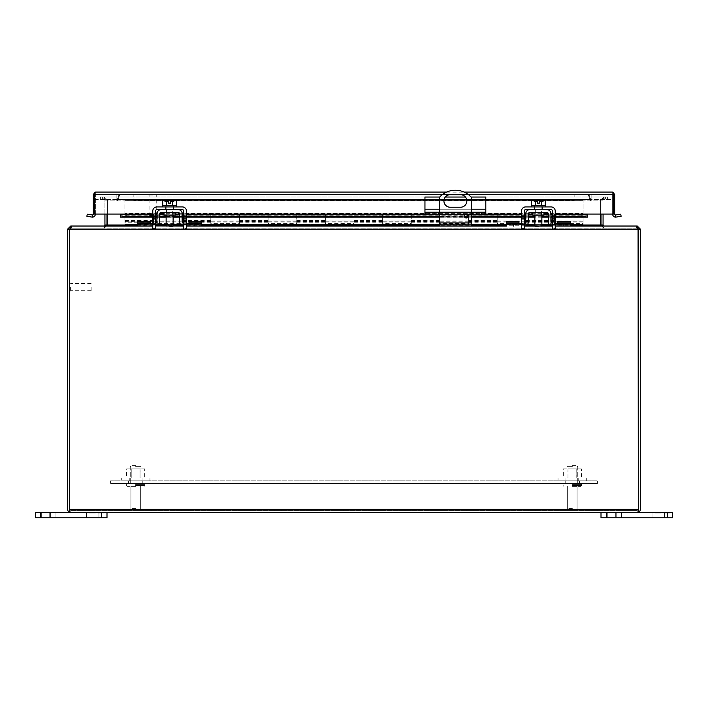<?xml version="1.0" encoding="UTF-8"?>
<svg xmlns="http://www.w3.org/2000/svg" width="708" height="708" viewBox="0 0 708 708"><rect width="100%" height="100%" fill="white"/><g stroke="black" fill="none" stroke-linecap="round" stroke-linejoin="round"><path stroke-width="0.53" stroke-dasharray="3.54 2.66" d="M135.635 486.378L127.183 486.378L135.635 486.378M135.635 510.353L138.644 510.353L135.635 510.353M135.635 483.52L127.183 483.52L135.635 483.52M135.635 466.687L141.007 466.687L135.635 466.687M135.635 465.616L131.334 465.616L135.635 465.616M70.579 287.085L70.579 291.112L70.579 287.085M91.155 287.085L91.155 290.669L91.155 287.085M69.676 287.085L69.676 291.112L69.676 287.085M150.202 221.462L150.202 223.392L137.688 223.392L137.688 226.029L155.486 226.029M137.688 223.392L137.688 221.462M183.77 226.029L186.487 226.029L183.77 226.029M186.487 223.312L183.77 223.312M178.133 209.648L161.123 209.648A4.098 4.098 0 0 0 157.362 212.126L157.362 225.587A4.098 4.098 0 0 0 159.601 222.002L159.751 213.719A1.372 1.372 0 0 1 161.123 212.373L178.133 212.373A1.372 1.372 0 0 1 179.505 213.719L179.655 222.002A4.098 4.098 0 0 0 181.894 225.587L181.894 212.126A4.098 4.098 0 0 0 178.133 209.648L161.123 209.648M137.688 223.312L152.769 223.312M156.45 225.923L157.362 225.587M157.026 213.674L156.769 222.48M146.432 223.312L141.458 223.312L146.432 223.339M164.044 212.373L175.212 212.373L164.044 212.373M166.575 209.648L172.681 209.648L166.575 209.648L166.575 215.09L172.681 215.09L166.575 215.09M182.23 213.674L182.487 222.48M183.744 223.312L201.568 223.312M183.744 226.029L201.568 226.029L201.568 221.462M201.568 223.392L189.054 223.392L189.054 226.029L189.054 223.312M175.212 215.09L164.044 215.09M189.054 223.392L189.054 221.462M143.299 223.339L145.565 223.339L143.299 223.312M518.946 221.462L518.946 223.392L506.432 223.392L506.432 226.029L524.256 226.029M524.23 226.029L521.513 226.029L524.23 226.029M506.432 223.392L506.432 221.462M552.514 226.029L570.312 226.029L570.312 221.462M555.231 223.312L570.312 223.312M546.877 209.648L529.867 209.648A4.098 4.098 0 0 0 526.106 212.126L526.106 225.587A4.098 4.098 0 0 0 528.345 222.002L528.495 213.719A1.372 1.372 0 0 1 529.867 212.373L546.877 212.373A1.372 1.372 0 0 1 548.249 213.719L548.399 222.002A4.098 4.098 0 0 0 550.638 225.587L550.638 212.126A4.098 4.098 0 0 0 546.877 209.648L529.867 209.648M524.23 223.312L521.513 223.312M525.194 225.923L526.106 225.587M525.77 213.674L525.513 222.48M524.256 223.312L518.946 223.312L518.946 226.029L518.946 223.392M515.176 223.312L510.202 223.312L515.176 223.339M506.432 223.312L518.946 223.312M532.788 212.373L543.956 212.373L532.788 212.373M535.319 209.648L541.425 209.648L535.319 209.648L535.319 215.09L541.425 215.09L535.319 215.09M550.974 213.674L551.231 222.48M570.312 223.392L557.798 223.392L557.798 226.029L557.798 223.312M543.956 215.09L532.788 215.09M557.798 223.392L557.798 221.462M512.043 223.339L514.309 223.339L512.043 223.312M116.864 194.16L591.109 194.16L116.864 194.16L116.864 199.523L116.864 194.16L95.385 194.16L116.864 194.16L116.864 199.523L591.109 199.523L116.864 199.523L116.864 194.16M591.109 194.16L591.109 199.523L591.109 194.16M116.891 194.16L591.136 194.16L116.891 194.16L116.891 199.523L116.891 194.16M591.136 199.523L116.891 199.523L591.136 199.523L591.136 194.16L591.136 199.523L591.136 194.16L612.615 194.16L591.136 194.16L591.136 199.523L612.615 199.523L612.615 194.16L612.615 199.523L591.136 199.523M460.581 207.232A6.257 6.257 0 0 0 466.837 200.975A6.257 6.257 0 0 0 460.581 194.718L450.182 194.718A6.257 6.257 0 0 0 443.925 200.975A6.257 6.257 0 0 0 450.182 207.232L460.581 207.232M466.13 214.391A1.788 1.788 0 0 0 464.581 217.073A1.788 1.788 0 0 0 467.687 217.073A1.788 1.788 0 0 0 466.13 214.391M439.27 222.94L439.27 197.505A21.479 21.479 0 0 1 471.493 197.505L471.493 222.94L439.27 222.94L439.27 226.029L471.493 226.029L439.27 226.029M439.27 214.214L439.27 212.214M471.493 226.029L471.493 223.967L439.27 223.967L471.493 223.967L471.493 222.94M471.493 214.214L471.493 212.214M597.428 483.52L110.572 483.52L597.428 483.52L597.428 480.794L110.572 480.794L110.572 483.52L110.572 480.794L597.428 480.794L597.428 483.52M142.795 483.52L128.475 483.52L142.795 483.52L128.475 483.52L142.795 483.52L142.795 480.794L128.475 480.794L142.795 480.794L128.475 480.794L142.795 480.794L142.795 483.52M579.525 483.52L565.205 483.52L579.525 483.52L565.205 483.52L579.525 483.52L579.525 480.794L565.205 480.794L579.525 480.794L565.205 480.794L579.525 480.794L579.525 483.52M574.153 194.16L133.847 194.16L574.153 194.16L574.153 200.612L133.847 200.612L133.847 194.16L133.847 194.842L574.153 194.842L574.153 194.16L133.847 194.16L574.153 194.16L574.153 194.842L133.847 194.842L574.153 194.842L133.847 194.842L133.847 194.16L133.847 200.851L133.847 194.842L133.847 200.851L574.153 200.851L574.153 194.842L574.153 200.851L133.847 200.851L574.153 200.851L574.153 194.16M439.633 212.214L476.502 212.214L434.261 212.214L439.633 212.214L439.633 214.214L434.261 214.214L476.502 214.214L439.633 214.214L439.633 212.214M485.803 212.214L424.95 212.214M424.95 209.205L424.95 197.036L485.803 197.036L485.803 214.214L424.95 214.214L424.95 209.205L485.803 209.205M471.059 197.036L465.439 197.036M445.323 197.036L439.695 197.036M577.339 194.16L588.79 194.16L577.339 194.16L577.339 194.842L577.339 194.16M588.79 194.16L591.145 200.612L588.79 194.16M588.313 194.842L577.339 194.842L588.313 194.842L590.499 200.851L588.313 194.842M591.145 200.612L590.499 200.851L591.145 200.612M124.891 222.754L124.891 214.143L124.891 226.029L583.109 226.029L124.891 226.029L124.891 213.312L583.109 213.312L124.891 213.312L124.891 200.399L124.891 215.86L583.109 215.86L153.53 215.86L153.53 214.143L124.891 214.143L583.109 214.143L583.109 200.399L583.109 221.232L583.109 217.294L554.47 217.294L554.47 216.498L554.47 222.949L554.47 214.143L525.832 214.143L525.832 222.949L525.832 216.498L525.832 217.294L497.193 217.294L497.193 216.498L497.193 222.949L497.193 214.143L468.554 214.143L468.554 222.949L468.554 216.498L468.554 217.294L439.916 217.294L439.916 216.498L439.916 222.949L439.916 214.143L411.277 214.143L411.277 222.949L411.277 216.498L411.277 217.294L382.639 217.294L382.639 216.498L382.639 222.949L382.639 214.143L354 214.143L354 222.949L354 216.498L354 217.294L325.361 217.294L325.361 216.498L325.361 222.949L325.361 214.143L296.723 214.143L296.723 222.949L296.723 216.498L296.723 217.294L268.084 217.294L268.084 216.498L268.084 222.949L268.084 214.143L239.446 214.143L239.446 222.949L239.446 216.498L239.446 217.294L210.807 217.294L210.807 216.498L210.807 222.949L210.807 214.143L182.168 214.143L182.168 222.949L182.168 216.498L182.168 217.294L153.53 217.294L153.53 216.498L153.53 222.949L153.53 214.143L153.53 224.772L182.168 224.772L182.168 214.143L153.53 214.143L153.53 222.754L124.891 222.754L124.891 221.117L153.53 221.117L153.53 215.86L153.53 221.232L153.53 217.294M153.53 215.86L153.53 223.56L182.168 223.56L182.168 217.294M182.168 220.445L210.807 220.445L210.807 214.143L210.807 224.772L239.446 224.772L239.446 214.143L210.807 214.143L210.807 222.754L210.807 217.294M210.807 220.445L210.807 223.56L239.446 223.56L239.446 217.294M239.446 220.445L268.084 220.445L268.084 214.143L268.084 224.772L296.723 224.772L296.723 214.143L268.084 214.143L268.084 222.754L268.084 217.294M268.084 220.445L268.084 223.56L296.723 223.56L296.723 217.294M296.723 220.445L325.361 220.445L325.361 214.143L325.361 224.772L354 224.772L354 214.143L325.361 214.143L325.361 222.754L325.361 217.294M325.361 220.445L325.361 223.56L354 223.56L354 217.294M354 220.445L382.639 220.445L382.639 214.143L382.639 224.772L411.277 224.772L411.277 214.143L382.639 214.143L382.639 222.754L382.639 217.294M382.639 220.445L382.639 223.56L411.277 223.56L411.277 217.294M411.277 220.445L439.916 220.445L439.916 214.143L439.916 224.772L468.554 224.772L468.554 214.143L439.916 214.143L439.916 222.754L439.916 217.294M439.916 220.445L439.916 223.56L468.554 223.56L468.554 217.294M468.554 220.445L497.193 220.445L497.193 214.143L497.193 224.772L525.832 224.772L525.832 214.143L497.193 214.143L497.193 222.754L497.193 217.294M497.193 220.445L497.193 223.56L525.832 223.56L525.832 217.294M525.832 220.445L554.47 220.445L554.47 214.143L554.47 224.772L583.109 224.772L583.109 223.56L583.109 226.029L583.109 224.772M525.832 215.86L554.47 215.86L554.47 221.232L554.47 217.294M583.109 217.294L583.109 222.949L583.109 214.143L554.47 214.143L554.47 222.754L554.47 215.86M124.891 200.399L583.109 200.399L124.891 200.399M182.168 216.498L153.53 216.498M239.446 216.498L210.807 216.498M296.723 216.498L268.084 216.498M354 216.498L325.361 216.498M411.277 216.498L382.639 216.498M468.554 216.498L439.916 216.498M525.832 216.498L497.193 216.498M583.109 216.498L554.47 216.498M130.661 194.16L119.209 194.16L130.661 194.16L130.661 194.842L130.661 194.16M119.209 194.16L116.855 200.612L119.209 194.16M119.687 194.842L130.661 194.842L119.687 194.842L117.501 200.851L119.687 194.842M116.855 200.612L117.501 200.851L116.855 200.612M152.662 195.054L148.636 195.054L152.662 195.054M152.662 215.63L149.078 215.63L152.662 215.63M152.662 194.16L148.636 194.16L152.662 194.16M70.712 510.353L637.288 510.353L70.712 510.353L69.676 509.317L70.712 510.353L69.685 509.317L70.712 510.353L70.712 512.415L69.685 512.238L69.685 229.126L69.685 509.317L638.315 509.317L637.288 510.353L638.324 509.317L637.288 510.353L638.315 509.317L638.324 229.126L637.288 228.091L638.324 229.126L636.554 228.091L71.446 228.091L69.685 229.126L69.676 509.317L638.315 509.317L638.315 229.126L636.554 226.029L636.554 228.091L638.315 229.126L69.685 229.126L69.676 512.238L70.712 512.415L70.712 510.353M638.315 512.238L638.315 229.126L640.386 229.126L640.386 509.317A3.089 3.089 0 0 1 638.324 512.238L638.315 509.317L638.315 512.238L637.288 512.415L637.288 510.353L637.288 512.415L638.324 512.238L638.315 229.126L69.685 229.126L70.712 228.091L69.676 229.126L71.446 228.091L636.554 228.091L636.554 226.029L636.085 226.029L636.085 228.091L636.554 228.091L636.085 228.091L636.085 226.029L603.579 226.029L603.579 228.091L636.085 228.091L603.579 228.091L603.579 226.029L71.446 226.029L71.446 228.091L603.579 228.091L600.623 225.002L603.579 228.091L104.421 228.091L104.421 226.029L71.446 226.029L69.685 229.126L67.614 229.126L67.614 509.317A3.089 3.089 0 0 0 69.676 512.238L69.685 509.317L69.685 512.238M640.386 229.126L637.288 226.029L637.288 228.091L637.288 226.675M637.288 228.091L604.101 228.091L637.288 228.091M70.712 226.675L70.712 228.091L70.712 226.029L67.614 229.126M71.402 228.091L103.899 228.091L71.402 228.091L71.402 226.029L71.402 228.091M637.288 512.415L70.712 512.415M600.623 214.055L600.623 200.116L600.623 225.002L107.377 225.002L104.421 226.029L71.915 226.029L71.915 228.091L71.446 228.091L71.446 226.029L71.915 226.029L71.915 228.091L104.421 228.091L107.377 225.002L104.421 228.091L104.421 226.029L603.579 226.029L600.623 225.002L107.377 225.002L107.377 200.116L107.377 214.055M601.004 214.055L601.004 200.116L601.004 225.002L604.101 228.091L601.004 225.002L603.066 225.002L604.101 226.029L604.101 228.091L604.101 226.029L636.598 226.029L636.598 228.091L636.598 226.029L637.288 226.029M106.997 214.055L106.997 200.116L104.934 200.116L104.934 225.002L103.899 226.029L103.899 228.091L103.899 226.029L70.712 226.029M103.899 228.091L106.997 225.002L103.899 228.091M104.934 214.055L104.934 200.116L106.997 200.116L103.899 197.019L106.997 200.116L106.997 225.002L104.934 225.002M104.421 226.029L603.579 226.029M600.623 200.116L600.623 225.002L600.623 200.116L603.579 197.019L600.623 200.116L603.579 199.081L600.623 200.116L107.377 200.116L104.421 197.019L603.579 197.019L104.421 197.019L107.377 200.116L104.421 199.081L104.421 197.019L102.802 197.019L605.198 197.019L603.579 197.019L603.579 199.081L603.579 197.019L604.844 197.019L604.844 199.081L603.579 199.081L605.198 199.081L605.198 197.019L605.198 199.081L603.906 199.081L605.198 199.081L605.198 197.019L603.906 197.019L603.906 199.081L104.094 199.081L603.906 199.081L603.906 197.019L104.094 197.019L104.094 199.081L102.802 199.081L104.094 199.081L104.094 197.019L102.802 197.019L102.802 199.081L107.377 200.116L600.623 200.116M107.377 225.002L107.377 200.116L107.377 225.002L600.623 225.002M603.066 225.002L603.066 214.055M603.066 200.116L601.004 200.116L604.101 197.019L601.004 200.116L603.066 200.116L604.101 199.081L604.101 197.019L604.101 199.081L603.066 200.116M605.411 197.019L607.588 197.019L605.411 197.019L605.411 199.081L604.101 199.081L607.588 199.081L605.411 199.081L605.411 197.019M103.899 199.081L103.899 197.019L103.899 199.081L104.934 200.116L103.899 199.081L102.589 199.081L103.899 199.081M102.589 197.019L100.412 197.019L103.899 197.019L102.589 197.019L102.589 199.081L100.412 199.081L100.412 197.019L100.412 199.081L102.589 199.081L102.589 197.019M104.421 197.019L104.421 199.081L603.579 199.081L102.802 199.081L102.802 197.019L103.156 199.081L103.156 197.019L104.421 197.019M607.588 197.019L607.588 199.081L607.588 197.019M667.228 517.769L667.228 512.415L667.228 517.769L606.375 517.769L672.6 517.769L667.228 517.769L667.228 512.415L672.6 512.415L667.228 512.415L672.6 512.415L672.6 517.769L601.004 517.769L615.323 517.769L601.004 517.769L601.004 512.415L621.571 512.415L601.004 512.415L601.004 517.769L601.004 512.415L606.375 512.415L601.004 512.415L601.004 517.769L621.571 517.769L601.004 517.769L601.004 512.415L621.571 512.415L621.571 517.769L621.571 512.415L601.004 512.415L601.004 517.769L601.004 512.415L667.228 512.415L601.004 512.415M611.747 517.769L607.269 517.769L611.747 517.769M658.281 517.769L652.015 517.769L658.281 517.769M611.747 512.415L607.269 512.415L611.747 512.415M658.281 512.415L652.015 512.415L658.281 512.415M667.715 512.415L663.856 512.415L669.936 512.415L667.715 512.415L667.715 512.981L669.936 512.981L669.936 512.415L669.936 512.981L663.856 512.981L669.936 512.981L669.936 512.415L669.936 512.981L667.715 512.981L667.715 512.415L669.936 512.415L669.936 512.981L663.856 512.981L669.936 512.981L669.936 512.415L663.856 512.415L663.856 512.981L666.892 512.981L663.856 512.981L666.892 512.981L663.856 512.981L663.856 512.415L663.856 512.981L663.856 512.415L663.856 512.981L663.856 512.415L666.892 512.415L666.892 512.981L666.892 512.415L666.892 512.981L666.892 512.415L663.856 512.415L667.715 512.415M658.033 512.415L654.989 512.415L661.068 512.415L658.033 512.415L661.068 512.415L658.033 512.415L658.033 512.981L661.068 512.981L661.068 512.415L661.068 512.981L654.989 512.981L661.068 512.981L661.068 512.415L661.068 512.981L658.033 512.981L661.068 512.981L658.033 512.981L658.033 512.415L658.033 512.981L658.033 512.415L661.068 512.415L661.068 512.981L654.989 512.981L661.068 512.981L661.068 512.415L661.068 512.981L661.068 512.415L654.989 512.415L654.989 512.981L657.21 512.981L654.989 512.981L654.989 512.415L654.989 512.981L654.989 512.415L657.21 512.415L657.21 512.981L657.21 512.415L654.989 512.415L661.068 512.415L658.033 512.415L661.068 512.415L658.033 512.415L658.033 512.981L658.033 512.415M621.571 517.769L615.323 517.769L621.571 517.769L621.571 512.415L621.571 517.769M667.228 512.415L606.375 512.415L606.375 517.769M672.6 512.415L672.6 517.769L672.6 512.415M669.936 512.415L669.936 512.981L669.936 512.415M663.856 512.415L663.856 512.981L663.856 512.415M666.892 512.415L666.892 512.981L666.892 512.415M661.068 512.415L661.068 512.981L661.068 512.415M654.989 512.415L654.989 512.981L654.989 512.415M40.772 517.769L49.719 517.769L35.4 517.769L35.4 512.415L55.959 512.415L35.4 512.415L35.4 517.769L35.4 512.415L55.959 512.415L55.959 517.769L49.719 517.769L55.959 517.769L55.959 512.415L35.4 512.415L35.4 517.769L49.719 517.769L35.4 517.769L35.4 512.415L101.625 512.415L35.4 512.415L35.4 517.769L35.4 512.415L40.772 512.415L40.772 517.769L101.625 517.769L40.772 517.769L40.772 512.415L40.772 517.769L106.997 517.769L101.625 517.769L101.625 512.415L106.997 512.415L106.997 517.769L101.625 517.769L101.625 512.415L40.772 512.415L40.772 517.769L40.772 512.415M46.135 517.769L50.613 517.769L46.135 517.769M92.677 517.769L86.411 517.769L92.677 517.769M106.997 512.415L101.625 512.415L106.997 512.415L106.997 517.769L106.997 512.415L101.625 512.415L101.625 517.769M46.135 512.415L50.613 512.415L46.135 512.415M92.677 512.415L86.411 512.415L92.677 512.415M102.111 512.415L98.253 512.415L104.333 512.415L102.111 512.415L102.111 512.981L104.333 512.981L104.333 512.415L104.333 512.981L98.253 512.981L104.333 512.981L104.333 512.415L104.333 512.981L102.111 512.981L102.111 512.415L104.333 512.415L104.333 512.981L98.253 512.981L104.333 512.981L104.333 512.415L98.253 512.415L98.253 512.981L101.288 512.981L98.253 512.981L101.288 512.981L98.253 512.981L98.253 512.415L98.253 512.981L98.253 512.415L98.253 512.981L98.253 512.415L101.288 512.415L101.288 512.981L101.288 512.415L101.288 512.981L101.288 512.415L98.253 512.415L102.111 512.415M92.429 512.415L89.385 512.415L95.465 512.415L92.429 512.415L95.465 512.415L92.429 512.415L92.429 512.981L95.465 512.981L95.465 512.415L95.465 512.981L89.385 512.981L95.465 512.981L95.465 512.415L95.465 512.981L92.429 512.981L95.465 512.981L92.429 512.981L92.429 512.415L92.429 512.981L92.429 512.415L95.465 512.415L95.465 512.981L89.385 512.981L95.465 512.981L95.465 512.415L95.465 512.981L95.465 512.415L89.385 512.415L89.385 512.981L91.606 512.981L89.385 512.981L89.385 512.415L89.385 512.981L89.385 512.415L91.606 512.415L91.606 512.981L91.606 512.415L89.385 512.415L95.465 512.415L92.429 512.415L95.465 512.415L92.429 512.415L92.429 512.981L92.429 512.415M55.959 517.769L49.719 517.769L55.959 517.769L55.959 512.415L55.959 517.769M104.333 512.415L104.333 512.981L104.333 512.415M98.253 512.415L98.253 512.981L98.253 512.415M101.288 512.415L101.288 512.981L101.288 512.415M95.465 512.415L95.465 512.981L95.465 512.415M89.385 512.415L89.385 512.981L89.385 512.415M162.468 205.639L176.788 205.639M169.628 226.604L173.124 226.604L169.628 226.604M172.743 205.639L166.513 205.639L176.531 205.639L172.743 205.639L172.743 200.453L170.601 200.453L170.601 203.178L168.654 203.178L168.654 200.453L162.725 200.453M162.725 205.639L166.513 205.639L162.725 205.639M166.513 205.639L166.513 200.453M176.531 200.453L172.743 200.453M168.654 200.453C162.566 200.453 162.566 200.453 168.654 200.453C162.566 200.453 162.566 200.453 168.654 200.453L168.654 200.453M168.654 200.745L168.654 201.603L168.654 200.745L164.256 200.745L168.654 200.745M170.601 200.745L170.601 201.603L170.601 200.745L175 200.745L170.601 200.745M170.601 200.453C176.681 200.453 176.681 200.453 170.601 200.453C176.681 200.453 176.681 200.453 170.601 200.453M168.654 201.603L164.256 201.603L168.654 201.603M170.601 201.603L175 201.603L170.601 201.603M169.628 205.639L173.425 205.639L169.628 205.639M169.628 206.931L176.788 206.931L169.628 206.931M186.487 218.338L183.77 218.338L183.77 220.055L186.487 220.055L186.487 211.019A4.098 4.098 0 0 0 182.39 206.931L156.857 206.931A4.098 4.098 0 0 0 152.769 211.019L152.769 228.419L155.486 228.419L152.769 228.419M165.601 206.931L173.655 206.931L165.601 206.931L165.601 209.648L165.601 206.931M183.77 218.338L183.77 211.019A1.372 1.372 0 0 0 182.39 209.648L156.857 209.648A1.372 1.372 0 0 0 155.486 211.019L155.486 228.419M173.655 209.648L173.655 206.931L173.655 209.648L165.601 209.648L173.655 209.648M186.487 220.055L186.487 228.419L183.77 228.419L186.487 228.419M152.795 219.091L152.795 222.321M183.77 220.055L183.77 228.419M152.769 223.126L152.795 224.843L152.769 223.126M152.769 224.843L155.486 224.843M152.769 222.321L152.769 219.091M531.212 205.639L545.532 205.639M538.372 226.604L534.876 226.604L538.372 226.604M541.487 205.639L535.257 205.639L545.275 205.639L541.487 205.639L541.487 200.453L539.346 200.453L539.346 203.178L537.399 203.178L537.399 200.453L531.469 200.453M531.469 205.639L535.257 205.639L531.469 205.639M535.257 205.639L535.257 200.453M545.275 200.453L541.487 200.453M537.399 200.453C531.319 200.453 531.319 200.453 537.399 200.453C531.319 200.453 531.319 200.453 537.399 200.453L537.399 200.453M537.399 200.745L537.399 201.603L537.399 200.745L533 200.745L537.399 200.745M539.346 200.745L539.346 201.603L539.346 200.745L543.744 200.745L539.346 200.745M539.346 200.453C545.434 200.453 545.434 200.453 539.346 200.453C545.434 200.453 545.434 200.453 539.346 200.453M537.399 201.603L533 201.603L537.399 201.603M539.346 201.603L543.744 201.603L539.346 201.603M538.372 205.639L534.575 205.639L538.372 205.639M538.372 206.931L531.212 206.931L538.372 206.931M555.231 218.338L552.514 218.338L552.514 220.055L555.231 220.055L555.231 211.019A4.098 4.098 0 0 0 551.143 206.931L525.61 206.931A4.098 4.098 0 0 0 521.513 211.019L521.513 228.419L524.23 228.419L521.513 228.419M534.345 206.931L542.399 206.931L534.345 206.931L534.345 209.648L534.345 206.931M552.514 218.338L552.514 211.019A1.372 1.372 0 0 0 551.143 209.648L525.61 209.648A1.372 1.372 0 0 0 524.23 211.019L524.23 228.419M542.399 209.648L542.399 206.931L542.399 209.648L534.345 209.648L542.399 209.648M555.231 220.055L555.231 228.419L552.514 228.419L555.231 228.419M521.513 222.321L521.513 217.683L521.539 222.321M552.514 220.055L552.514 228.419M521.513 223.126L521.539 224.843L521.539 223.126M521.513 224.843L524.23 224.843M124.891 215.86L124.891 221.117M124.891 224.312L583.109 224.312L124.891 224.312M554.47 220.445L554.47 223.56L583.109 223.56M182.168 224.772L182.168 223.56M153.53 223.56L153.53 224.772M153.53 221.117L153.53 222.754M554.47 223.56L554.47 224.772M525.832 222.754L554.47 222.754M525.832 223.56L525.832 224.772M497.193 223.56L497.193 224.772M468.554 222.754L497.193 222.754M468.554 223.56L468.554 224.772M439.916 223.56L439.916 224.772M411.277 222.754L439.916 222.754M411.277 223.56L411.277 224.772M382.639 223.56L382.639 224.772M354 222.754L382.639 222.754M354 223.56L354 224.772M325.361 223.56L325.361 224.772M296.723 222.754L325.361 222.754M296.723 223.56L296.723 224.772M268.084 223.56L268.084 224.772M239.446 222.754L268.084 222.754M239.446 223.56L239.446 224.772M210.807 223.56L210.807 224.772M182.168 222.754L210.807 222.754M182.168 221.117L210.807 221.117M525.832 221.117L554.47 221.117M468.554 221.117L497.193 221.117M411.277 221.117L439.916 221.117M354 221.117L382.639 221.117M296.723 221.117L325.361 221.117M239.446 221.117L268.084 221.117M558.046 478.05L586.684 478.05L558.046 478.05L558.046 480.794L586.684 480.794L558.046 480.794M572.365 478.05L565.993 478.05L572.365 478.05M572.365 480.794L578.737 480.794L572.365 480.794M572.365 468.882L567.966 468.882L572.365 468.882M581.41 478.05L563.32 478.05L581.41 478.05L581.41 468.882L567.958 468.882L581.41 468.882M563.32 468.882L567.958 468.882L563.32 468.882L563.32 478.05M567.958 478.05L567.966 468.882M576.808 468.882L576.808 478.05L576.808 468.882M116.864 199.523L95.385 199.523L95.385 194.16L95.385 199.523L116.864 199.523M121.316 478.05L149.954 478.05L121.316 478.05L121.316 480.794L149.954 480.794L121.316 480.794M135.635 478.05L142.007 478.05L135.635 478.05M135.635 480.794L142.007 480.794L135.635 480.794M135.635 468.882L131.237 468.882L135.635 468.882M144.68 478.05L126.59 478.05L144.68 478.05L144.68 468.882L131.219 468.882L144.68 468.882M126.59 468.882L131.219 468.882L126.59 468.882L126.59 478.05M131.219 478.05L131.219 468.882L131.219 478.05M140.078 468.882L140.078 478.05L140.078 468.882M583.109 218.551L583.109 216.117L583.109 218.551M124.891 218.551L124.891 220.984L124.891 218.551M572.365 486.378L580.817 486.378L572.365 486.378M572.365 510.353L569.356 510.353L572.365 510.353M572.365 483.52L580.817 483.52L572.365 483.52M572.365 466.687L566.993 466.687L572.365 466.687M572.365 465.616L576.666 465.616L572.365 465.616M612.615 214.055L95.385 214.055L612.615 214.055L612.615 194.346L95.385 194.346L612.42 194.16L95.385 194.346L612.615 194.346L612.615 214.055A3.089 3.089 0 0 0 615.641 217.152L621.12 216.241L620.757 214.214L615.261 214.984A1.027 1.027 0 0 1 614.677 214.055L612.615 214.055L614.677 214.055L614.677 194.346L613.243 194.346L612.42 192.089L94.713 192.266M587.56 217.152L587.56 214.055L120.44 214.055L120.44 217.152M95.385 214.055L95.385 194.346L95.385 214.055L93.323 214.055A1.027 1.027 0 0 1 92.739 214.984L87.243 214.214L86.88 216.241L92.359 217.152A3.089 3.089 0 0 0 95.385 214.055L614.677 214.055M93.323 214.055L93.323 194.346L94.757 194.346L95.58 192.089M446.633 192.089L464.121 192.089M612.42 192.089L613.287 192.266M615.261 214.984L615.641 217.152M92.359 217.152L92.739 214.984M555.231 214.214L552.514 214.214M550.983 214.214L548.258 214.214M543.956 214.214L532.788 214.214M528.487 214.214L525.761 214.214M524.23 214.214L521.513 214.214M485.803 214.214L424.95 214.214M186.487 214.214L183.77 214.214M182.239 214.214L179.513 214.214M175.212 214.214L164.044 214.214M159.743 214.214L157.017 214.214M155.486 214.214L152.769 214.214M555.231 216.241L552.514 216.241M551.019 216.241L548.293 216.241M541.868 216.241L534.876 216.241M528.451 216.241L525.725 216.241M524.23 216.241L521.513 216.241M471.493 216.241L467.926 216.241M464.342 216.241L439.27 216.241M186.487 216.241L183.77 216.241M182.275 216.241L179.549 216.241M173.124 216.241L166.132 216.241M159.707 216.241L156.981 216.241M155.486 216.241L152.769 216.241M135.635 508.636L130.909 508.636L135.635 508.636M135.635 485.52L144.945 485.52L135.635 485.52M135.635 484.378L144.945 484.378L135.635 484.378M137.688 224.834L150.202 224.834M189.054 224.834L201.568 224.834M506.432 224.834L518.946 224.834M557.798 224.834L570.312 224.834M471.13 212.214L471.13 214.214L471.13 212.214M439.27 209.205L471.493 209.205M638.315 509.317L69.685 509.317M638.315 229.126L69.685 229.126M137.688 225.002L158.229 225.002M166.132 225.002L173.124 225.002M181.027 225.002L201.568 225.002M439.27 225.002L471.493 225.002M506.432 225.002L526.973 225.002M534.876 225.002L541.868 225.002M549.771 225.002L570.312 225.002M615.323 512.415L615.323 517.769L615.323 512.415M49.719 512.415L49.719 517.769L49.719 512.415M155.486 218.338L152.769 218.338M155.486 219.276L152.769 219.276M186.487 219.276L183.77 219.276M183.77 224.843L186.487 224.843M183.77 217.409L186.487 217.409M186.487 216.48L183.77 216.48M152.769 217.409L155.486 217.409M155.486 216.48L152.769 216.48M524.23 218.338L521.513 218.338M524.23 219.276L521.513 219.276M555.231 219.276L552.514 219.276M552.514 224.843L555.231 224.843M552.514 217.409L555.231 217.409M555.231 216.48L552.514 216.48M521.513 217.409L524.23 217.409M524.23 216.48L521.513 216.48M124.891 225.286L583.109 225.286M182.168 221.666L210.807 221.666M239.446 221.666L268.084 221.666M296.723 221.666L325.361 221.666M354 221.666L382.639 221.666M411.277 221.666L439.916 221.666M468.554 221.666L497.193 221.666M525.832 221.666L554.47 221.666M124.891 221.666L153.53 221.666M153.53 220.445L124.891 220.445M583.109 224.064L124.891 224.064M572.365 508.636L567.639 508.636L572.365 508.636M572.365 485.52L581.675 485.52L572.365 485.52M572.365 484.378L581.675 484.378L572.365 484.378M94.757 214.055L94.757 194.346L613.243 194.346L613.243 214.055M468.023 194.346L442.739 194.346M555.231 214.055L552.514 214.055M550.983 214.055L548.258 214.055M543.956 214.055L532.788 214.055M528.487 214.055L525.77 214.055M524.23 214.055L521.513 214.055M485.803 214.055L424.95 214.055M186.487 214.055L183.77 214.055M182.23 214.055L179.513 214.055M175.212 214.055L164.044 214.055M159.743 214.055L157.017 214.055M155.486 214.055L152.769 214.055M586.959 215.073L121.041 215.073M555.231 217.099L552.514 217.099M551.036 217.099L548.311 217.099M541.868 217.099L534.876 217.099M528.433 217.099L525.717 217.099M524.23 217.099L521.513 217.099M471.493 217.099L467.669 217.099M464.598 217.099L439.27 217.099M186.487 217.099L183.77 217.099M182.283 217.099L179.567 217.099M173.124 217.099L166.132 217.099M159.689 217.099L156.964 217.099M155.486 217.099L152.769 217.099M130.909 486.378L130.909 508.636L132.626 510.353L130.909 508.636L130.909 486.378M140.361 486.378L140.361 508.636L138.644 510.353L140.361 508.636L140.361 486.378M144.945 485.52L144.078 486.378L144.945 485.52L144.945 484.378L144.078 483.52L144.945 484.378L144.945 485.52M126.325 485.52L127.183 486.378L126.325 485.52L126.325 484.378L127.183 483.52L126.325 484.378L126.325 485.52M130.263 466.687L130.263 483.52L130.263 466.687L131.334 465.616L130.263 466.687M141.007 466.687L141.007 483.52L141.007 466.687L139.927 465.616L141.007 466.687M91.155 283.51L70.579 283.51M91.155 290.669L70.579 290.669M70.579 283.067L69.685 283.067M70.579 291.112L69.685 291.112M172.681 215.09L172.681 209.648M541.425 215.09L541.425 209.648M128.475 483.52L128.475 480.794L128.475 483.52M565.205 483.52L565.205 480.794L565.205 483.52M476.502 212.214L476.502 214.214M434.261 212.214L434.261 214.214M182.168 221.232L153.53 221.232M239.446 221.232L210.807 221.232M296.723 221.232L268.084 221.232M354 221.232L325.361 221.232M411.277 221.232L382.639 221.232M468.554 221.232L439.916 221.232M525.832 221.232L497.193 221.232M583.109 221.232L554.47 221.232M182.168 222.949L153.53 222.949M239.446 222.949L210.807 222.949M296.723 222.949L268.084 222.949M354 222.949L325.361 222.949M411.277 222.949L382.639 222.949M468.554 222.949L439.916 222.949M525.832 222.949L497.193 222.949M583.109 222.949L554.47 222.949M156.238 215.63L156.238 195.054M149.078 215.63L149.078 195.054M156.68 195.054L156.68 194.16M148.636 195.054L148.636 194.16M616.217 517.769L616.217 512.415L616.217 517.769M607.269 517.769L607.269 512.415L607.269 517.769M664.547 517.769L664.547 512.415L664.547 517.769M652.015 517.769L652.015 512.415L652.015 517.769M50.613 517.769L50.613 512.415L50.613 517.769M41.666 517.769L41.666 512.415L41.666 517.769M98.943 517.769L98.943 512.415L98.943 517.769M86.411 517.769L86.411 512.415L86.411 517.769M166.132 205.639L166.132 215.09M166.132 226.029L166.132 226.604M173.124 205.639L173.124 215.09M173.124 226.029L173.124 226.604M164.256 201.603L163.973 200.453M175 201.603L175.283 200.453M173.425 206.931L173.425 205.639M165.831 206.931L165.831 205.639M155.486 220.055L152.769 220.055M183.77 215.692L186.487 215.692M155.486 215.692L152.769 215.692M534.876 205.639L534.876 215.09M534.876 226.029L534.876 226.604M541.868 205.639L541.868 215.09M541.868 226.029L541.868 226.604M533 201.603L532.717 200.453M543.744 201.603L544.027 200.453M542.169 206.931L542.169 205.639M534.575 206.931L534.575 205.639M524.23 220.055L521.513 220.055M552.514 215.692L555.231 215.692M524.23 215.692L521.513 215.692M124.891 214.143L153.53 214.143M525.832 214.143L554.47 214.143M468.554 214.143L497.193 214.143M411.277 214.143L439.916 214.143M354 214.143L382.639 214.143M296.723 214.143L325.361 214.143M239.446 214.143L268.084 214.143M182.168 214.143L210.807 214.143M182.168 215.86L210.807 215.86M468.554 215.86L497.193 215.86M411.277 215.86L439.916 215.86M354 215.86L382.639 215.86M296.723 215.86L325.361 215.86M239.446 215.86L268.084 215.86M586.684 478.05L586.684 480.794M565.993 478.05L565.993 480.794M578.737 478.05L578.737 480.794M576.763 468.882L576.763 478.05M149.954 478.05L149.954 480.794M129.263 478.05L129.263 480.794M142.007 478.05L142.007 480.794M131.237 468.882L131.237 478.05M140.034 468.882L140.034 478.05M124.891 220.984L583.109 220.984M124.891 216.117L583.109 216.117M567.639 486.378L567.639 508.636L569.356 510.353L567.639 508.636L567.639 486.378M577.091 486.378L577.091 508.636L575.374 510.353L577.091 508.636L577.091 486.378M581.675 485.52L580.817 486.378L581.675 485.52L581.675 484.378L580.817 483.52L581.675 484.378L581.675 485.52M563.055 485.52L563.922 486.378L563.055 485.52L563.055 484.378L563.922 483.52L563.055 484.378L563.055 485.52M566.993 466.687L566.993 483.52L566.993 466.687L568.073 465.616L566.993 466.687M577.737 466.687L577.737 483.52L577.737 466.687L576.666 465.616L577.737 466.687M587.136 215.09L120.864 215.09M555.231 217.152L552.514 217.152M551.036 217.152L548.311 217.152M541.868 217.152L534.876 217.152M528.433 217.152L525.717 217.152M524.23 217.152L521.513 217.152M471.493 217.152L467.634 217.152M464.625 217.152L439.27 217.152M186.487 217.152L183.77 217.152M182.283 217.152L179.567 217.152M173.124 217.152L166.132 217.152M159.689 217.152L156.964 217.152M155.486 217.152L152.769 217.152"/><path stroke-width="1.06" d="M69.685 509.388L69.676 229.126L71.446 226.029L152.769 226.029L137.688 226.029L137.688 221.462L150.202 221.462L150.202 223.312M155.512 226.029L155.486 226.029A4.098 4.098 0 0 0 159.601 222.002L159.751 213.719A1.372 1.372 0 0 1 161.123 212.373L178.133 212.373A1.372 1.372 0 0 1 179.505 213.719L179.655 222.002A4.098 4.098 0 0 0 183.744 226.029L156.45 225.923M152.769 223.312L137.688 223.312M521.513 223.312L506.432 223.312L506.432 226.029L186.487 226.029L201.568 226.029L201.568 223.312L186.487 223.312M183.77 223.312L183.744 223.312A1.372 1.372 0 0 1 182.372 221.958L182.23 213.674A4.098 4.098 0 0 0 178.133 209.648M161.123 209.648A4.098 4.098 0 0 0 157.026 213.674L156.884 221.958A1.372 1.372 0 0 1 155.512 223.312L156.884 221.958M157.362 212.126L157.026 213.674M181.894 225.587L183.744 226.029M182.23 213.674L181.894 212.126M182.372 221.958L183.744 223.312M164.044 212.373L164.044 215.09L175.212 215.09L175.212 212.373M189.054 223.312L189.054 221.462L201.568 221.462L201.568 223.312M524.256 226.029L552.514 226.029A4.098 4.098 0 0 1 548.399 222.002L548.249 213.719A1.372 1.372 0 0 0 546.877 212.373L529.867 212.373A1.372 1.372 0 0 0 528.495 213.719L528.345 222.002A4.098 4.098 0 0 1 524.256 226.029L525.194 225.923M506.432 223.312L506.432 221.462L518.946 221.462L518.946 223.312M637.288 228.091L638.324 229.126L638.324 512.238L637.288 512.415L638.315 512.238A3.089 3.089 0 0 0 640.386 509.317L640.386 229.126L638.324 229.126L636.554 226.029L555.231 226.029L570.312 226.029L570.312 223.312L555.231 223.312M551.116 221.958L552.488 223.312A1.372 1.372 0 0 1 551.116 221.958L550.974 213.674A4.098 4.098 0 0 0 546.877 209.648M529.867 209.648A4.098 4.098 0 0 0 525.77 213.674L525.628 221.958A1.372 1.372 0 0 1 524.256 223.312L524.23 223.312M525.628 221.958L524.256 223.312M526.106 212.126L525.77 213.674M550.638 225.587L552.488 226.029M550.974 213.674L550.638 212.126M532.788 212.373L532.788 215.09L543.956 215.09L543.956 212.373M557.798 223.312L557.798 221.462L570.312 221.462L570.312 223.312M450.182 194.718L460.581 194.718A6.257 6.257 0 0 1 466.837 200.975A6.257 6.257 0 0 1 460.581 207.232L450.182 207.232A6.257 6.257 0 0 1 443.925 200.975A6.257 6.257 0 0 1 450.182 194.718M466.13 214.391A1.788 1.788 0 0 1 467.687 217.073A1.788 1.788 0 0 1 464.581 217.073A1.788 1.788 0 0 1 466.13 214.391M439.27 226.029L439.27 214.214M439.27 212.214L439.27 197.505A21.479 21.479 0 0 1 471.493 197.505L471.493 212.214M471.493 226.029L471.493 214.214M425.791 212.214L425.791 214.214L424.95 214.214L424.95 212.214L485.803 212.214L485.803 214.214L484.971 214.214L484.971 212.214M472.147 212.214L472.147 214.214L438.615 214.214L438.615 212.214M438.615 214.214L429.039 214.214L429.039 212.214M425.791 214.214L429.039 214.214M439.695 197.036L424.95 197.036L424.95 212.214M471.059 197.036L485.803 197.036L485.803 212.214M481.714 212.214L481.714 214.214L484.971 214.214M481.714 214.214L472.147 214.214M465.439 197.036L445.323 197.036M638.315 512.238L638.315 509.388M638.076 228.454L638.315 509.317L69.685 509.317L69.685 512.238L70.712 512.415L69.676 512.238L69.685 229.126L70.712 228.091M69.676 512.238A3.089 3.089 0 0 1 67.614 509.317L67.614 229.126L638.315 229.126M637.288 226.675L637.288 226.029L640.386 229.126M70.712 512.415L637.288 512.415M67.614 229.126L70.712 226.029L70.712 226.675M637.288 226.029L604.101 226.029L603.066 225.002L601.004 225.002L601.004 214.055M570.312 225.002L600.623 225.002L601.048 225.533L601.004 225.002M104.421 226.029L107.377 225.002L106.952 225.533L106.997 225.002L104.934 225.002L103.899 226.029L70.712 226.029M600.623 214.055L600.623 225.002L603.579 226.029M106.997 225.002L106.997 214.055M603.066 214.055L603.066 225.002M107.377 214.055L107.377 225.002L137.688 225.002M104.934 225.002L104.934 214.055M667.228 517.769L672.6 517.769L672.6 512.415L667.228 512.415L667.228 517.769L606.375 517.769L606.375 512.415L667.228 512.415M601.004 512.415L601.004 517.769L606.375 517.769M40.772 517.769L40.772 512.415L35.4 512.415L35.4 517.769L106.997 517.769L106.997 512.415M40.772 512.415L101.625 512.415L101.625 517.769M166.513 205.639L166.513 200.453L162.725 200.453L162.725 205.639M176.531 205.639L176.531 200.453L172.743 200.453L172.743 205.639M166.513 200.453L168.654 200.453L168.654 203.178L170.601 203.178L170.601 200.453L172.743 200.453M176.788 206.931L176.788 205.639L162.468 205.639L162.468 206.931M152.769 228.419L152.769 211.019A4.098 4.098 0 0 1 156.857 206.931L182.39 206.931A4.098 4.098 0 0 1 186.487 211.019L186.487 228.419M155.486 228.419L155.486 211.019A1.372 1.372 0 0 1 156.857 209.648L182.39 209.648A1.372 1.372 0 0 1 183.77 211.019L183.77 228.419M535.257 205.639L535.257 200.453L531.469 200.453L531.469 205.639M545.275 205.639L545.275 200.453L541.487 200.453L541.487 205.639M535.257 200.453L537.399 200.453L537.399 203.178L539.346 203.178L539.346 200.453L541.487 200.453M545.532 206.931L545.532 205.639L531.212 205.639L531.212 206.931M521.513 228.419L521.513 211.019A4.098 4.098 0 0 1 525.61 206.931L551.143 206.931A4.098 4.098 0 0 1 555.231 211.019L555.231 228.419M524.23 228.419L524.23 211.019A1.372 1.372 0 0 1 525.61 209.648L551.143 209.648A1.372 1.372 0 0 1 552.514 211.019L552.514 228.419M152.769 214.055L93.323 214.055L93.323 194.346L95.58 192.089L446.633 192.089M615.261 214.984L620.757 214.214L621.12 216.241L615.641 217.152L615.261 214.984A1.027 1.027 0 0 1 614.677 214.055L587.56 214.055L587.56 217.152L582.011 216.241L555.231 216.241M614.677 214.055L614.677 194.346L468.023 194.346M464.121 192.089L612.42 192.089L613.243 194.346L613.243 214.055M442.739 194.346L94.757 194.346L95.58 192.089L94.713 192.266M612.42 192.089L614.677 194.346L612.42 192.089L613.287 192.266L612.42 192.089M94.757 214.055L94.757 194.346L93.323 194.346L95.58 192.089M612.615 214.055A3.089 3.089 0 0 0 615.641 217.152M93.323 214.055A1.027 1.027 0 0 1 92.739 214.984L92.359 217.152A3.089 3.089 0 0 0 95.385 214.055M92.359 217.152L86.88 216.241L87.243 214.214L92.739 214.984M586.959 215.073L582.011 214.214L555.231 214.214M120.44 214.055L120.44 214.984L121.041 215.073L125.989 214.214L125.989 216.241L120.44 217.152L120.44 214.984L121.041 215.073M552.514 214.214L550.983 214.214M548.258 214.214L543.956 214.214M532.788 214.214L528.487 214.214M525.761 214.214L524.23 214.214M521.513 214.214L485.803 214.214M424.95 214.214L186.487 214.214M183.77 214.214L182.239 214.214M179.513 214.214L175.212 214.214M164.044 214.214L159.743 214.214M157.017 214.214L155.486 214.214M152.769 214.214L125.989 214.214M552.514 216.241L551.019 216.241M548.293 216.241L541.868 216.241M534.876 216.241L528.451 216.241M525.725 216.241L524.23 216.241M521.513 216.241L471.493 216.241M467.926 216.241L464.342 216.241M439.27 216.241L186.487 216.241M183.77 216.241L182.275 216.241M179.549 216.241L173.124 216.241M166.132 216.241L159.707 216.241M156.981 216.241L155.486 216.241M152.769 216.241L125.989 216.241M582.011 216.241L582.011 214.214M152.769 217.099L120.44 217.152M587.56 217.152L555.231 217.099M144.848 226.029L144.848 223.312M194.408 226.029L194.408 223.312M150.202 222.905L137.688 222.905M189.054 222.905L201.568 222.905M513.592 226.029L513.592 223.312M563.152 226.029L563.152 223.312M518.946 222.905L506.432 222.905M557.798 222.905L570.312 222.905M471.493 222.94L439.27 222.94M424.95 209.205L439.27 209.205M471.493 209.205L485.803 209.205M158.229 225.002L166.132 225.002M173.124 225.002L181.027 225.002M201.568 225.002L439.27 225.002M471.493 225.002L506.432 225.002M526.973 225.002L534.876 225.002M541.868 225.002L549.771 225.002M183.77 224.843L186.487 224.843M152.769 224.843L155.486 224.843M552.514 224.843L555.231 224.843M521.513 224.843L524.23 224.843M587.56 214.055L555.231 214.055M552.514 214.055L550.983 214.055M548.258 214.055L543.956 214.055M532.788 214.055L528.487 214.055M525.77 214.055L524.23 214.055M521.513 214.055L485.803 214.055M424.95 214.055L186.487 214.055M183.77 214.055L182.23 214.055M179.513 214.055L175.212 214.055M164.044 214.055L159.743 214.055M157.017 214.055L155.486 214.055M552.514 217.099L551.036 217.099M548.311 217.099L541.868 217.099M534.876 217.099L528.433 217.099M525.717 217.099L524.23 217.099M521.513 217.099L471.493 217.099M467.669 217.099L464.598 217.099M439.27 217.099L186.487 217.099M183.77 217.099L182.283 217.099M179.567 217.099L173.124 217.099M166.132 217.099L159.689 217.099M156.964 217.099L155.486 217.099M166.132 215.09L166.132 226.029M173.124 215.09L173.124 226.029M534.876 215.09L534.876 226.029M541.868 215.09L541.868 226.029M587.49 217.152L555.231 217.152M552.514 217.152L551.036 217.152M548.311 217.152L541.868 217.152M534.876 217.152L528.433 217.152M525.717 217.152L524.23 217.152M521.513 217.152L471.493 217.152M467.634 217.152L464.625 217.152M439.27 217.152L186.487 217.152M183.77 217.152L182.283 217.152M179.567 217.152L173.124 217.152M166.132 217.152L159.689 217.152M156.964 217.152L155.486 217.152M152.769 217.152L120.51 217.152"/></g></svg>
